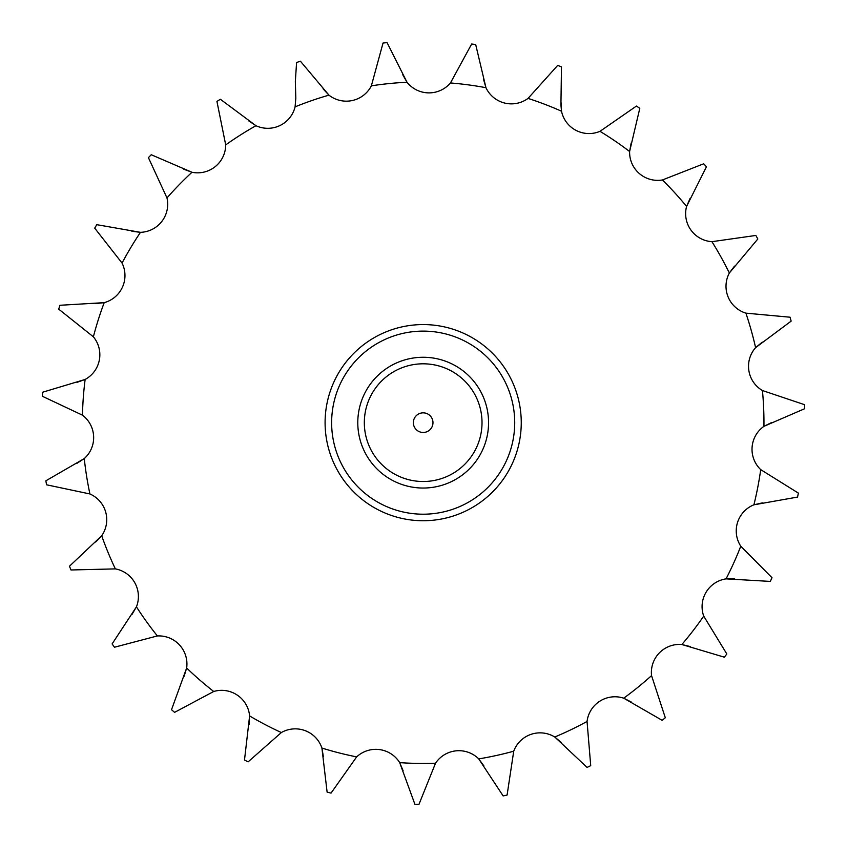 <?xml version="1.0" encoding="UTF-8"?>
<svg xmlns="http://www.w3.org/2000/svg" width="847" height="847" viewBox="0 0 847 847"><rect width="100%" height="100%" fill="white"/><g stroke="black" fill="none" stroke-linecap="round" stroke-linejoin="round"><path stroke-width="1.27" d="M514.711 422.653A91.54 91.54 0 0 0 423.172 331.113A91.54 91.54 0 0 0 331.632 422.653A91.54 91.54 0 0 0 423.172 514.203A91.54 91.54 0 0 0 514.711 422.653M325.089 422.653A98.083 98.083 0 0 1 423.172 324.57A98.083 98.083 0 0 1 521.254 422.653A98.083 98.083 0 0 1 423.172 520.736A98.083 98.083 0 0 1 325.089 422.653M357.783 422.653A65.388 65.388 0 0 1 423.172 357.265A65.388 65.388 0 0 1 488.56 422.653A65.388 65.388 0 0 1 423.172 488.041A65.388 65.388 0 0 1 357.783 422.653M482.017 422.653A58.845 58.845 0 0 0 423.172 363.808A58.845 58.845 0 0 0 364.326 422.653A58.845 58.845 0 0 0 423.172 481.509A58.845 58.845 0 0 0 482.017 422.653M413.357 422.653A9.804 9.804 0 0 0 423.172 432.468A9.804 9.804 0 0 0 432.976 422.653A9.804 9.804 0 0 0 423.172 412.849A9.804 9.804 0 0 0 413.357 422.653M561.063 102.561L561.508 111.211A28.099 28.099 0 0 0 599.994 131.327L636.446 106.055A381.732 381.732 0 0 1 639.792 108.342L629.607 151.507A28.099 28.099 0 0 0 662.418 179.966L703.709 163.778A381.732 381.732 0 0 1 706.44 166.774L686.578 206.424A28.099 28.099 0 0 0 711.935 241.681L755.852 235.445A381.732 381.732 0 0 1 757.821 238.992L729.341 272.999A28.099 28.099 0 0 0 745.889 313.146L790.05 317.212A381.732 381.732 0 0 1 791.151 321.119L755.598 347.641A28.099 28.099 0 0 0 762.438 390.531L804.481 404.665A381.732 381.732 0 0 1 804.65 408.72L763.941 426.327A28.099 28.099 0 0 0 760.712 469.63L798.35 493.092A381.732 381.732 0 0 1 797.578 497.073L753.904 504.812A28.099 28.099 0 0 0 740.776 546.209L771.998 577.707A381.732 381.732 0 0 1 770.325 581.413L726.048 578.872A28.099 28.099 0 0 0 703.719 616.118L726.832 653.979A381.732 381.732 0 0 1 724.354 657.187L681.856 644.514A28.099 28.099 0 0 0 651.544 675.61L665.308 717.769A381.732 381.732 0 0 1 662.153 720.331L623.72 698.182A28.099 28.099 0 0 0 587.056 721.453L590.719 765.656A381.732 381.732 0 0 1 587.066 767.414L554.774 737.006A28.099 28.099 0 0 0 513.727 751.194L507.099 795.047A381.732 381.732 0 0 1 503.139 795.926L478.735 758.891A28.099 28.099 0 0 0 435.517 763.221L418.958 804.364A381.732 381.732 0 0 1 414.903 804.301L399.699 762.639A28.099 28.099 0 0 0 356.651 756.89L331.039 793.11A381.732 381.732 0 0 1 327.111 792.104L321.924 748.06A28.099 28.099 0 0 0 281.363 732.539L248.097 761.877A381.732 381.732 0 0 1 244.497 759.992L249.611 715.937A28.099 28.099 0 0 0 213.719 691.48L174.588 712.359A381.732 381.732 0 0 1 171.518 709.701L186.647 668.008A28.099 28.099 0 0 0 157.373 635.938L114.472 647.224A381.732 381.732 0 0 1 112.111 643.921L136.441 606.844A28.099 28.099 0 0 0 115.351 568.888L71.01 569.978A381.732 381.732 0 0 1 69.465 566.23L101.693 535.759A28.099 28.099 0 0 0 89.92 493.96L46.532 484.791A381.732 381.732 0 0 1 45.886 480.789L84.276 458.576A28.099 28.099 0 0 0 82.466 415.178L42.35 396.258A381.732 381.732 0 0 1 42.657 392.214L85.134 379.456A28.099 28.099 0 0 0 93.371 336.81L58.708 309.144A381.732 381.732 0 0 1 59.925 305.28L104.202 302.654A28.099 28.099 0 0 0 122.053 263.068L94.705 228.15A381.732 381.732 0 0 1 96.791 224.677L140.475 232.332A28.099 28.099 0 0 0 166.975 197.933L148.416 157.648A381.732 381.732 0 0 1 151.242 154.736L191.983 172.269A28.099 28.099 0 0 0 225.704 144.901L216.938 101.428A381.732 381.732 0 0 1 220.358 99.258L255.963 125.705A28.099 28.099 0 0 0 295.084 106.849L295.815 98.22L295.349 81.333L296.577 62.53A381.732 381.732 0 0 1 300.41 61.196L328.954 95.15A28.099 28.099 0 0 0 371.367 85.822L383.035 43.038A381.732 381.732 0 0 1 387.079 42.636L407.015 82.254A28.099 28.099 0 0 0 450.445 82.964L471.663 44.012A381.732 381.732 0 0 1 475.686 44.552L485.956 87.696A28.099 28.099 0 0 0 528.052 98.4L557.675 65.41A381.732 381.732 0 0 1 561.476 66.86L560.926 105.007L561.508 111.211A340.79 340.79 0 0 0 528.052 98.4M631.438 702.131L623.72 698.182A340.79 340.79 0 0 0 651.544 675.61M690.273 646.568L681.856 644.514A340.79 340.79 0 0 0 703.719 616.118M734.709 578.935L726.048 578.872A28.099 28.099 0 0 0 702.089 606.208M762.353 502.874L753.904 504.812A28.099 28.099 0 0 0 736.244 530.444M771.712 422.494L763.941 426.327A340.79 340.79 0 0 0 762.438 390.531M762.279 342.114L755.598 347.641A340.79 340.79 0 0 0 745.889 313.146M734.561 266.085L729.341 272.999A340.79 340.79 0 0 0 711.935 241.681M690.061 198.494L686.578 206.424A28.099 28.099 0 0 0 685.636 213.179M631.174 142.984L629.607 151.507A340.79 340.79 0 0 0 599.994 131.327M295.815 98.22L295.349 81.333M77.003 463.288L84.276 458.576A340.79 340.79 0 0 0 89.92 493.96M76.971 382.357L85.134 379.456A340.79 340.79 0 0 0 82.466 415.178M95.595 303.607L104.202 302.654A340.79 340.79 0 0 0 93.371 336.81M131.878 231.273L140.475 232.332A340.79 340.79 0 0 0 122.053 263.068M183.873 169.252L191.983 172.269A340.79 340.79 0 0 0 166.975 197.933M248.764 120.899L255.963 125.705A340.79 340.79 0 0 0 225.704 144.901M323.046 88.808L328.954 95.15A340.79 340.79 0 0 0 295.084 106.849M402.738 74.716L407.015 82.254A340.79 340.79 0 0 0 371.367 85.822M483.531 79.385L485.956 87.696A340.79 340.79 0 0 0 450.445 82.964M561.37 742.628L554.774 737.006A340.79 340.79 0 0 0 587.056 721.453M483.859 765.868L478.735 758.891A340.79 340.79 0 0 0 513.727 751.194M403.066 770.611L399.699 762.639A340.79 340.79 0 0 0 435.517 763.221M323.363 756.604L321.924 748.06A340.79 340.79 0 0 0 356.651 756.89M249.039 724.577L249.611 715.937A340.79 340.79 0 0 0 281.363 732.539M184.106 676.287L186.647 668.008A340.79 340.79 0 0 0 213.719 691.48M132.058 614.319L136.441 606.844A340.79 340.79 0 0 0 157.373 635.938M95.711 542.016L101.693 535.759A340.79 340.79 0 0 0 115.351 568.888M740.776 546.209A340.79 340.79 0 0 1 726.048 578.872M760.712 469.63A340.79 340.79 0 0 1 753.904 504.812M662.418 179.966A340.79 340.79 0 0 1 686.578 206.424"/></g></svg>
